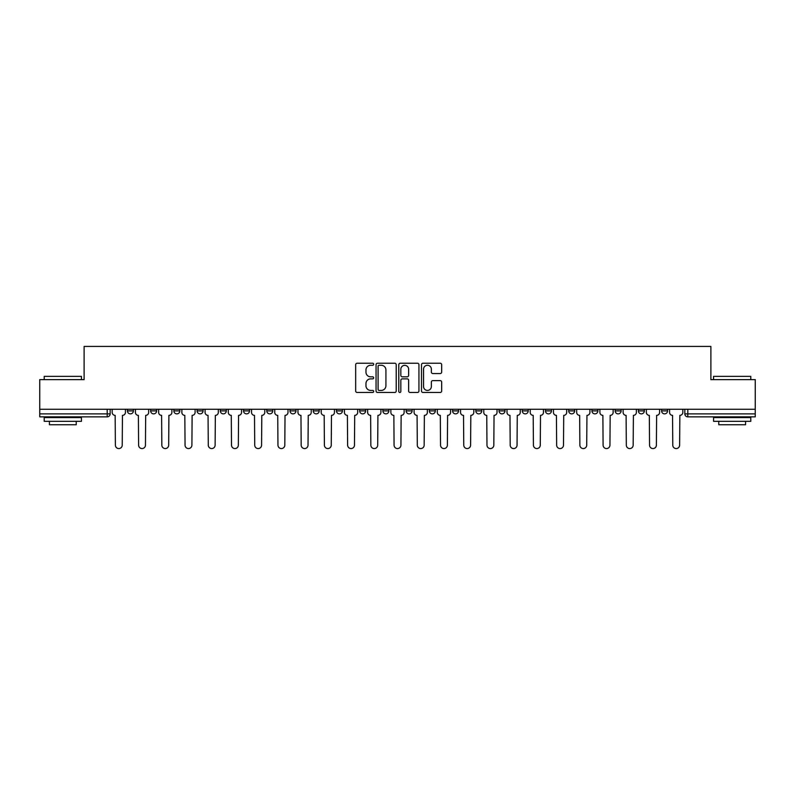 <?xml version="1.0" encoding="UTF-8"?>
<svg xmlns="http://www.w3.org/2000/svg" width="795" height="795" viewBox="0 0 795 795"><rect width="100%" height="100%" fill="white"/><g stroke="black" fill="none" stroke-linecap="round" stroke-linejoin="round"><path stroke-width="1.19" d="M373.68 364.259A1.024 1.024 0 0 0 372.656 363.236L357.134 363.236A1.461 1.461 0 0 0 355.673 364.696L355.673 391.001A1.461 1.461 0 0 0 357.134 392.462L372.656 392.462A1.024 1.024 0 0 0 373.68 391.438A1.024 1.024 0 0 0 372.656 390.415L370.649 390.415A4.681 4.681 0 0 1 365.968 385.744L365.968 383.548A4.681 4.681 0 0 1 370.649 378.867L372.656 378.867A1.024 1.024 0 0 0 373.68 377.844A1.024 1.024 0 0 0 372.656 376.83L370.649 376.83A4.681 4.681 0 0 1 365.968 372.149L365.968 369.953A4.681 4.681 0 0 1 370.649 365.283L372.656 365.283A1.024 1.024 0 0 0 373.68 364.259M591.937 410.896L591.937 409.266L591.937 410.896A2.981 2.981 0 0 0 594.908 413.877A2.981 2.981 0 0 1 591.937 410.896L597.89 410.896A2.981 2.981 0 0 1 594.908 413.877A2.981 2.981 0 0 0 597.89 410.896L597.89 409.266L597.89 410.896M382.912 409.266L382.912 410.896L388.864 410.896A2.981 2.981 0 0 1 385.883 413.877A2.981 2.981 0 0 1 382.912 410.896L382.912 409.266M313.24 409.266L313.24 410.896L319.192 410.896A2.981 2.981 0 0 1 316.211 413.877A2.981 2.981 0 0 1 313.24 410.896L313.24 409.266M266.782 409.266L266.782 410.896L272.745 410.896A2.981 2.981 0 0 1 269.763 413.877A2.981 2.981 0 0 1 266.782 410.896L266.782 409.266M243.558 409.266L243.558 410.896L249.521 410.896A2.981 2.981 0 0 1 246.539 413.877A2.981 2.981 0 0 1 243.558 410.896L243.558 409.266M197.11 409.266L197.11 410.896L203.063 410.896A2.981 2.981 0 0 1 200.092 413.877A2.981 2.981 0 0 1 197.11 410.896L197.11 409.266M440.211 373.541A1.461 1.461 0 0 0 441.672 372.08L441.672 364.696A1.461 1.461 0 0 0 440.211 363.236L422.96 363.236A1.461 1.461 0 0 0 421.499 364.696L421.499 391.001A1.461 1.461 0 0 0 422.96 392.462L440.211 392.462A1.461 1.461 0 0 0 441.672 391.001L441.672 382.087A1.461 1.461 0 0 0 440.211 380.626L432.828 380.626A1.461 1.461 0 0 0 431.367 382.087L431.367 386.509A3.905 3.905 0 0 1 427.462 390.415A3.905 3.905 0 0 1 423.546 386.509L423.546 369.188A3.905 3.905 0 0 1 427.462 365.283A3.905 3.905 0 0 1 431.367 369.188L431.367 372.08A1.461 1.461 0 0 0 432.828 373.541L440.211 373.541M39.75 409.266L39.75 379.632L84.111 379.632L84.111 346.431L710.889 346.431L710.889 379.632L755.25 379.632L755.25 409.266L39.75 409.266L39.75 413.877L110.167 413.877L110.167 409.266L110.167 413.877A2.981 2.981 0 0 1 107.196 416.858L39.75 416.858L39.75 413.877M396.218 364.696A1.461 1.461 0 0 0 394.757 363.236L377.516 363.236A1.461 1.461 0 0 0 376.055 364.696L376.055 391.001A1.461 1.461 0 0 0 377.516 392.462L394.757 392.462A1.461 1.461 0 0 0 396.218 391.001L396.218 364.696M400.243 363.236L417.484 363.236A1.461 1.461 0 0 1 418.945 364.696L418.945 391.001A1.461 1.461 0 0 1 417.484 392.462L410.101 392.462A1.461 1.461 0 0 1 408.64 391.001L408.64 380.328A1.461 1.461 0 0 0 407.179 378.867L402.29 378.867A1.461 1.461 0 0 0 400.829 380.328L400.829 391.438A1.024 1.024 0 0 1 399.805 392.462A1.024 1.024 0 0 1 398.782 391.438L398.782 364.696A1.461 1.461 0 0 1 400.243 363.236M684.833 409.266L684.833 413.877L755.25 413.877L755.25 416.858L687.804 416.858A2.981 2.981 0 0 1 684.833 413.877M755.25 409.266L755.25 413.877M661.609 409.266L661.609 410.896L667.562 410.896L667.562 409.266L667.562 410.896A2.981 2.981 0 0 1 664.58 413.877A2.981 2.981 0 0 1 661.609 410.896A2.981 2.981 0 0 0 664.58 413.877M644.338 409.266L644.338 410.896A2.981 2.981 0 0 1 641.356 413.877A2.981 2.981 0 0 1 638.385 410.896L644.338 410.896M638.385 409.266L638.385 410.896M615.161 409.266L615.161 410.896L621.114 410.896L621.114 409.266L621.114 410.896A2.981 2.981 0 0 1 618.132 413.877A2.981 2.981 0 0 1 615.161 410.896A2.981 2.981 0 0 0 618.132 413.877M568.703 409.266L568.703 410.896L574.666 410.896L574.666 409.266L574.666 410.896A2.981 2.981 0 0 1 571.684 413.877A2.981 2.981 0 0 1 568.703 410.896A2.981 2.981 0 0 0 571.684 413.877M551.442 410.896L551.442 409.266L551.442 410.896A2.981 2.981 0 0 1 548.461 413.877A2.981 2.981 0 0 1 545.479 410.896L551.442 410.896A2.981 2.981 0 0 1 548.461 413.877M545.479 409.266L545.479 410.896M528.218 409.266L528.218 410.896A2.981 2.981 0 0 1 525.237 413.877A2.981 2.981 0 0 1 522.255 410.896L528.218 410.896A2.981 2.981 0 0 1 525.237 413.877M522.255 409.266L522.255 410.896M504.984 409.266L504.984 410.896A2.981 2.981 0 0 1 502.013 413.877A2.981 2.981 0 0 1 499.031 410.896L504.984 410.896M499.031 409.266L499.031 410.896M481.76 409.266L481.76 410.896A2.981 2.981 0 0 1 478.789 413.877A2.981 2.981 0 0 1 475.808 410.896L481.76 410.896M475.808 409.266L475.808 410.896M458.536 409.266L458.536 410.896A2.981 2.981 0 0 1 455.565 413.877A2.981 2.981 0 0 1 452.584 410.896L458.536 410.896M452.584 409.266L452.584 410.896M435.312 409.266L435.312 410.896A2.981 2.981 0 0 1 432.341 413.877A2.981 2.981 0 0 1 429.36 410.896A2.981 2.981 0 0 0 432.341 413.877M429.36 409.266L429.36 410.896L435.312 410.896M412.088 409.266L412.088 410.896A2.981 2.981 0 0 1 409.117 413.877A2.981 2.981 0 0 1 406.136 410.896A2.981 2.981 0 0 0 409.117 413.877M406.136 409.266L406.136 410.896L412.088 410.896M388.864 409.266L388.864 410.896A2.981 2.981 0 0 1 385.883 413.877M365.64 409.266L365.64 410.896A2.981 2.981 0 0 1 362.659 413.877A2.981 2.981 0 0 1 359.688 410.896L365.64 410.896M359.688 409.266L359.688 410.896M342.416 409.266L342.416 410.896A2.981 2.981 0 0 1 339.435 413.877A2.981 2.981 0 0 1 336.464 410.896L342.416 410.896L342.416 409.266M336.464 409.266L336.464 410.896M319.192 409.266L319.192 410.896M295.969 409.266L295.969 410.896A2.981 2.981 0 0 1 292.987 413.877A2.981 2.981 0 0 1 290.016 410.896L295.969 410.896L295.969 409.266M290.016 409.266L290.016 410.896M272.745 409.266L272.745 410.896L272.745 409.266M249.521 410.896L249.521 409.266L249.521 410.896A2.981 2.981 0 0 1 246.539 413.877M226.297 409.266L226.297 410.896A2.981 2.981 0 0 1 223.316 413.877A2.981 2.981 0 0 1 220.334 410.896A2.981 2.981 0 0 0 223.316 413.877A2.981 2.981 0 0 0 226.297 410.896L226.297 409.266M220.334 409.266L220.334 410.896L226.297 410.896M203.063 409.266L203.063 410.896M179.839 409.266L179.839 410.896A2.981 2.981 0 0 1 176.868 413.877A2.981 2.981 0 0 1 173.886 410.896A2.981 2.981 0 0 0 176.868 413.877A2.981 2.981 0 0 0 179.839 410.896L173.886 410.896L173.886 409.266M150.662 409.266L150.662 410.896L156.615 410.896L156.615 409.266L156.615 410.896A2.981 2.981 0 0 1 153.644 413.877A2.981 2.981 0 0 1 150.662 410.896A2.981 2.981 0 0 0 153.644 413.877M127.439 409.266L127.439 410.896L133.391 410.896L133.391 409.266L133.391 410.896A2.981 2.981 0 0 1 130.42 413.877A2.981 2.981 0 0 1 127.439 410.896A2.981 2.981 0 0 0 130.42 413.877M107.196 409.266L107.196 416.858A2.981 2.981 0 0 0 110.167 413.877M379.126 365.283A1.024 1.024 0 0 0 378.102 366.306L378.102 389.391A1.024 1.024 0 0 0 379.126 390.415L381.242 390.415A4.681 4.681 0 0 0 385.923 385.744L385.923 369.953A4.681 4.681 0 0 0 381.242 365.283L379.126 365.283M408.64 369.268A3.905 3.905 0 0 0 404.734 365.352A3.905 3.905 0 0 0 400.829 369.268L400.829 375.359A1.461 1.461 0 0 0 402.29 376.83L407.179 376.83A1.461 1.461 0 0 0 408.64 375.359L408.64 369.268M112.174 412.386L112.174 409.266L112.174 412.386A2.981 2.981 0 0 0 115.156 415.368L115.374 445.14A3.428 3.428 0 0 0 118.803 448.569A3.428 3.428 0 0 0 122.231 445.14L122.45 415.368A2.981 2.981 0 0 0 125.431 412.386L125.431 409.266L125.431 412.386M115.156 415.368L115.374 445.14M122.231 445.14L122.45 415.368M135.398 412.386L135.398 409.266L135.398 412.386A2.981 2.981 0 0 0 138.38 415.368L138.608 445.14A3.428 3.428 0 0 0 142.027 448.569A3.428 3.428 0 0 0 145.455 445.14L145.674 415.368A2.981 2.981 0 0 0 148.655 412.386L148.655 409.266L148.655 412.386M158.632 412.386L158.632 409.266L158.632 412.386A2.981 2.981 0 0 0 161.604 415.368L161.832 445.14A3.428 3.428 0 0 0 165.251 448.569A3.428 3.428 0 0 0 168.679 445.14L168.898 415.368A2.981 2.981 0 0 0 171.879 412.386L171.879 409.266L171.879 412.386M138.38 415.368L138.608 445.14M145.455 445.14L145.674 415.368M161.604 415.368L161.832 445.14M168.679 445.14L168.898 415.368M44.212 376.363L81.438 376.363L44.212 376.363L44.212 379.632M81.438 421.32L44.212 421.32L44.212 417.594L81.438 417.594L81.438 421.32M76.221 421.32L76.221 424.749L49.429 424.749L49.429 421.32M713.562 376.363L750.788 376.363L713.562 376.363L713.562 379.632M750.788 421.32L713.562 421.32L713.562 417.594L750.788 417.594L750.788 421.32M745.571 421.32L745.571 424.749L718.779 424.749L718.779 421.32M181.856 412.386L181.856 409.266L181.856 412.386A2.981 2.981 0 0 0 184.828 415.368L185.056 445.14A3.428 3.428 0 0 0 188.475 448.569A3.428 3.428 0 0 0 191.903 445.14L192.122 415.368A2.981 2.981 0 0 0 195.103 412.386L195.103 409.266L195.103 412.386M205.08 412.386L205.08 409.266L205.08 412.386A2.981 2.981 0 0 0 208.052 415.368L208.28 445.14A3.428 3.428 0 0 0 211.699 448.569A3.428 3.428 0 0 0 215.127 445.14L215.346 415.368A2.981 2.981 0 0 0 218.327 412.386L218.327 409.266L218.327 412.386M228.304 412.386L228.304 409.266L228.304 412.386A2.981 2.981 0 0 0 231.275 415.368L231.504 445.14A3.428 3.428 0 0 0 234.923 448.569A3.428 3.428 0 0 0 238.351 445.14L238.57 415.368A2.981 2.981 0 0 0 241.551 412.386L241.551 409.266L241.551 412.386M184.828 415.368L185.056 445.14M191.903 445.14L192.122 415.368M208.052 415.368L208.28 445.14M215.127 445.14L215.346 415.368M231.275 415.368L231.504 445.14M238.351 445.14L238.57 415.368M251.528 412.386L251.528 409.266L251.528 412.386A2.981 2.981 0 0 0 254.499 415.368L254.728 445.14A3.428 3.428 0 0 0 258.156 448.569A3.428 3.428 0 0 0 261.575 445.14L261.803 415.368A2.981 2.981 0 0 0 264.775 412.386L264.775 409.266L264.775 412.386M254.499 415.368L254.728 445.14M261.575 445.14L261.803 415.368M274.752 412.386L274.752 409.266L274.752 412.386A2.981 2.981 0 0 0 277.733 415.368L277.952 445.14A3.428 3.428 0 0 0 281.38 448.569A3.428 3.428 0 0 0 284.799 445.14L285.027 415.368A2.981 2.981 0 0 0 287.999 412.386L287.999 409.266L287.999 412.386M277.733 415.368L277.952 445.14M284.799 445.14L285.027 415.368M297.976 412.386L297.976 409.266L297.976 412.386A2.981 2.981 0 0 0 300.957 415.368L301.176 445.14A3.428 3.428 0 0 0 304.604 448.569A3.428 3.428 0 0 0 308.023 445.14L308.251 415.368A2.981 2.981 0 0 0 311.223 412.386L311.223 409.266L311.223 412.386M300.957 415.368L301.176 445.14M308.023 445.14L308.251 415.368M321.2 412.386L321.2 409.266L321.2 412.386A2.981 2.981 0 0 0 324.181 415.368L324.4 445.14A3.428 3.428 0 0 0 327.828 448.569A3.428 3.428 0 0 0 331.247 445.14L331.475 415.368A2.981 2.981 0 0 0 334.447 412.386L334.447 409.266L334.447 412.386M324.181 415.368L324.4 445.14M331.247 445.14L331.475 415.368M344.424 412.386L344.424 409.266L344.424 412.386A2.981 2.981 0 0 0 347.405 415.368L347.624 445.14A3.428 3.428 0 0 0 351.052 448.569A3.428 3.428 0 0 0 354.471 445.14L354.699 415.368A2.981 2.981 0 0 0 357.68 412.386L357.68 409.266L357.68 412.386M367.648 412.386L367.648 409.266L367.648 412.386A2.981 2.981 0 0 0 370.629 415.368L370.848 445.14A3.428 3.428 0 0 0 374.276 448.569A3.428 3.428 0 0 0 377.695 445.14L377.923 415.368A2.981 2.981 0 0 0 380.904 412.386L380.904 409.266L380.904 412.386M390.872 412.386L390.872 409.266L390.872 412.386A2.981 2.981 0 0 0 393.853 415.368L394.072 445.14A3.428 3.428 0 0 0 397.5 448.569A3.428 3.428 0 0 0 400.928 445.14L401.147 415.368A2.981 2.981 0 0 0 404.128 412.386L404.128 409.266L404.128 412.386M414.096 412.386L414.096 409.266L414.096 412.386A2.981 2.981 0 0 0 417.077 415.368L417.305 445.14A3.428 3.428 0 0 0 420.724 448.569A3.428 3.428 0 0 0 424.152 445.14L424.371 415.368A2.981 2.981 0 0 0 427.352 412.386L427.352 409.266L427.352 412.386M437.32 412.386L437.32 409.266L437.32 412.386A2.981 2.981 0 0 0 440.301 415.368L440.529 445.14A3.428 3.428 0 0 0 443.948 448.569A3.428 3.428 0 0 0 447.376 445.14L447.595 415.368A2.981 2.981 0 0 0 450.576 412.386L450.576 409.266L450.576 412.386M460.553 412.386L460.553 409.266L460.553 412.386A2.981 2.981 0 0 0 463.525 415.368L463.753 445.14A3.428 3.428 0 0 0 467.172 448.569A3.428 3.428 0 0 0 470.6 445.14L470.819 415.368A2.981 2.981 0 0 0 473.8 412.386L473.8 409.266L473.8 412.386M347.405 415.368L347.624 445.14M354.471 445.14L354.699 415.368M370.629 415.368L370.848 445.14M377.695 445.14L377.923 415.368M393.853 415.368L394.072 445.14M400.928 445.14L401.147 415.368M417.077 415.368L417.305 445.14M424.152 445.14L424.371 415.368M440.301 415.368L440.529 445.14M447.376 445.14L447.595 415.368M463.525 415.368L463.753 445.14M470.6 445.14L470.819 415.368M483.777 412.386L483.777 409.266L483.777 412.386A2.981 2.981 0 0 0 486.749 415.368L486.977 445.14A3.428 3.428 0 0 0 490.396 448.569A3.428 3.428 0 0 0 493.824 445.14L494.043 415.368A2.981 2.981 0 0 0 497.024 412.386L497.024 409.266L497.024 412.386M486.749 415.368L486.977 445.14M493.824 445.14L494.043 415.368M507.001 412.386L507.001 409.266L507.001 412.386A2.981 2.981 0 0 0 509.973 415.368L510.201 445.14A3.428 3.428 0 0 0 513.62 448.569A3.428 3.428 0 0 0 517.048 445.14L517.267 415.368A2.981 2.981 0 0 0 520.248 412.386L520.248 409.266L520.248 412.386M509.973 415.368L510.201 445.14M517.048 445.14L517.267 415.368M530.225 412.386L530.225 409.266L530.225 412.386A2.981 2.981 0 0 0 533.197 415.368L533.425 445.14A3.428 3.428 0 0 0 536.844 448.569A3.428 3.428 0 0 0 540.272 445.14L540.501 415.368A2.981 2.981 0 0 0 543.472 412.386L543.472 409.266L543.472 412.386M533.197 415.368L533.425 445.14M540.272 445.14L540.501 415.368M553.449 412.386L553.449 409.266L553.449 412.386A2.981 2.981 0 0 0 556.43 415.368L556.649 445.14A3.428 3.428 0 0 0 560.077 448.569A3.428 3.428 0 0 0 563.496 445.14L563.725 415.368A2.981 2.981 0 0 0 566.696 412.386L566.696 409.266L566.696 412.386M556.43 415.368L556.649 445.14M563.496 445.14L563.725 415.368M576.673 412.386L576.673 409.266L576.673 412.386A2.981 2.981 0 0 0 579.654 415.368L579.873 445.14A3.428 3.428 0 0 0 583.301 448.569A3.428 3.428 0 0 0 586.72 445.14L586.948 415.368A2.981 2.981 0 0 0 589.92 412.386L589.92 409.266L589.92 412.386M579.654 415.368L579.873 445.14M586.72 445.14L586.948 415.368M599.897 412.386L599.897 409.266L599.897 412.386A2.981 2.981 0 0 0 602.878 415.368L603.097 445.14A3.428 3.428 0 0 0 606.525 448.569A3.428 3.428 0 0 0 609.944 445.14L610.172 415.368A2.981 2.981 0 0 0 613.144 412.386L613.144 409.266L613.144 412.386M602.878 415.368L603.097 445.14M609.944 445.14L610.172 415.368M623.121 412.386L623.121 409.266L623.121 412.386A2.981 2.981 0 0 0 626.102 415.368L626.321 445.14A3.428 3.428 0 0 0 629.749 448.569A3.428 3.428 0 0 0 633.168 445.14L633.396 415.368A2.981 2.981 0 0 0 636.368 412.386L636.368 409.266L636.368 412.386M626.102 415.368L626.321 445.14M633.168 445.14L633.396 415.368M646.345 412.386L646.345 409.266L646.345 412.386A2.981 2.981 0 0 0 649.326 415.368L649.545 445.14A3.428 3.428 0 0 0 652.973 448.569A3.428 3.428 0 0 0 656.392 445.14L656.62 415.368A2.981 2.981 0 0 0 659.602 412.386L659.602 409.266L659.602 412.386M649.326 415.368L649.545 445.14M656.392 445.14L656.62 415.368M669.569 412.386L669.569 409.266L669.569 412.386A2.981 2.981 0 0 0 672.55 415.368L672.769 445.14A3.428 3.428 0 0 0 676.197 448.569A3.428 3.428 0 0 0 679.626 445.14L679.844 415.368A2.981 2.981 0 0 0 682.826 412.386L682.826 409.266L682.826 412.386M672.55 415.368L672.769 445.14M679.626 445.14L679.844 415.368M687.804 409.266L687.804 416.858M81.438 379.632L81.438 376.363M72.951 417.594L72.951 416.858M52.699 417.594L52.699 416.858M750.788 379.632L750.788 376.363M742.301 417.594L742.301 416.858M722.049 417.594L722.049 416.858"/></g></svg>
